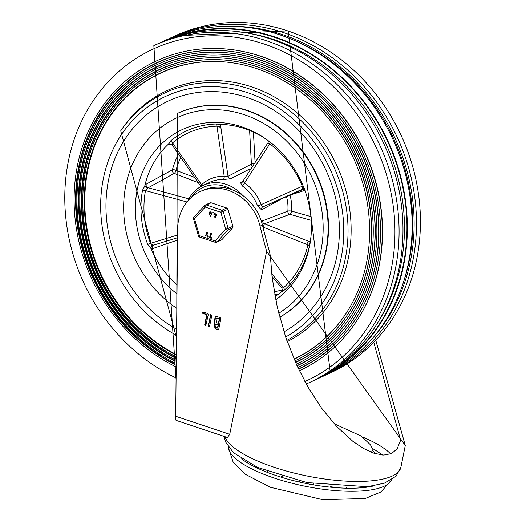 <?xml version="1.0" encoding="UTF-8"?>
<svg xmlns="http://www.w3.org/2000/svg" width="526" height="526" viewBox="0 0 526 526"><rect width="100%" height="100%" fill="white"/><g stroke="black" fill="none" stroke-linecap="round" stroke-linejoin="round"><path stroke-width="0.79" d="M391.554 479.771A83.502 25.11 -168.6 0 1 391.469 479.955A83.502 25.11 -168.6 0 1 305.258 486.261A83.502 25.11 -168.6 0 1 228.225 447.034A83.502 25.11 -168.6 0 1 228.218 446.837M241.585 458.889A79.794 23.992 11.4 0 0 374.565 485.702M371.428 452.321A58.452 17.575 11.4 0 0 372.066 450.644A58.452 17.575 11.4 0 0 370.146 444.496L361.204 436.074L334.109 423.686M175.684 416.263A5.569 2.025 108.5 0 0 176.302 420.445L227.423 437.514L229.724 434.312L175.684 416.263L177.689 227.62A46.393 40.903 -114.7 0 1 200.182 191.576A46.393 40.903 -114.7 0 1 260.048 226.127A665.6 586.891 65.3 0 0 266.629 251.264L229.724 434.312M375.774 340.25L405.29 445.489L266.629 251.264M200.182 191.576L202.569 190.478A46.393 40.903 65.3 0 1 262.435 225.029A665.6 586.891 -114.7 0 0 269.693 252.552L270.443 256.721L272.113 277.432L277.334 307.421L285.736 337.284L296.822 365.327L307.98 387.083L321.504 408.044L336.739 426.547L352.742 441.222L363.492 448.461L374.144 453.313L383.737 455.075L391.475 453.583L397.11 448.921L400.661 440.262L373.802 342.295M372.02 448.244A79.794 23.992 -168.6 0 1 382.257 455.01M375.196 453.642A64.948 19.528 11.4 0 0 372.145 450.151M218.408 323.358L219.303 318.94L215.805 318.315L216.331 322.662L218.408 323.358L218.809 323.174L219.697 318.756L217.619 318.066L216.008 318.237M219.303 318.94L219.697 318.756M217.455 328.092L218.112 324.858L214.989 324.207L215.377 327.396L217.455 328.092L217.856 327.908L218.507 324.673L216.423 323.977L215.193 324.134M218.112 324.858L218.507 324.673M214.253 322.859L215.114 316.856L217.521 316.751L220.315 317.684L220.881 318.671L218.731 329.315L217.869 329.828L215.075 328.895L214.029 322.944L214.647 322.681L215.318 316.77M218.731 329.315L217.869 329.828L218.264 329.644L215.469 328.711L214.227 322.865M208.737 326.777L208.171 325.791L210.696 314.647L211.748 315.62L209.598 326.265L208.737 326.777L209.598 326.265M209.407 326.633L208.572 325.607L210.906 314.594M206.738 314.745L202.819 313.437L202.786 312.01L207.75 313.489L208.309 314.476L205.791 325.614L204.739 324.647L206.738 314.745L207.132 314.561L203.22 313.253L202.997 311.951M205.975 325.489L205.133 324.463L207.132 314.561M202.819 313.437L203.22 313.253M202.911 313.384L203.312 313.2M169.096 38.635A185.566 163.619 65.3 0 1 171.272 37.609A185.566 163.619 65.3 0 1 283.836 32.697A185.566 163.619 65.3 0 1 373.532 98.014A185.566 163.619 65.3 0 1 326.436 374.749A185.566 163.619 65.3 0 1 324.24 375.735M159.95 42.843A185.566 163.619 65.3 0 1 162.126 41.817L166.9 39.628A185.566 163.619 65.3 0 1 279.457 34.709A185.566 163.619 65.3 0 1 410.609 200.939A185.566 163.619 65.3 0 1 322.057 376.761L317.29 378.957A185.566 163.619 65.3 0 1 315.094 379.943M162.126 41.817A185.566 163.619 65.3 0 1 274.69 36.905A185.566 163.619 65.3 0 1 405.835 203.135A185.566 163.619 65.3 0 1 317.29 378.957M176.072 379.693L153.842 45.637L157.754 43.836A185.566 163.619 65.3 0 1 270.318 38.917A185.566 163.619 65.3 0 1 360.014 104.233A185.566 163.619 65.3 0 1 312.917 380.969L306.244 384.006M225.976 48.997A170.358 150.219 65.3 0 1 226.167 49.017A170.358 150.219 65.3 0 1 343.07 116.193A170.358 150.219 65.3 0 1 353.479 325.633A170.358 150.219 65.3 0 1 353.36 325.791M176.203 366.99A170.575 150.41 65.3 0 1 76.165 172.725A170.575 150.41 65.3 0 1 225.779 48.984A170.575 150.41 65.3 0 1 342.827 116.246A170.575 150.41 65.3 0 1 353.248 325.949A170.575 150.41 65.3 0 1 299.353 370.712M176.335 355.168A157.945 139.272 65.3 0 1 86.343 175.151A157.945 139.272 65.3 0 1 224.661 61.923A157.945 139.272 65.3 0 1 333.043 124.208A157.945 139.272 65.3 0 1 342.689 318.381A157.945 139.272 65.3 0 1 294.113 359.212M342.807 318.223A157.728 139.081 65.3 0 1 294.027 359.015M176.341 354.57A157.728 139.081 65.3 0 1 86.948 174.882A157.728 139.081 65.3 0 1 224.852 61.943M176.519 337.889L120.71 130.856L121.854 129.186A139.173 122.716 65.3 0 1 318.907 135.853A139.173 122.716 65.3 0 1 287.242 341.63M246.911 110.282A114.122 100.63 65.3 0 1 326.981 208.375A114.122 100.63 65.3 0 1 279.74 317.25A114.122 100.63 -114.7 0 0 314.975 171.095A114.122 100.63 -114.7 0 0 177.683 113.307A114.122 100.63 -114.7 0 0 177.486 113.399A114.122 100.63 65.3 0 1 246.911 110.282M176.21 366.392L175.947 358.357L176.302 358.075M176.315 356.865A159.753 140.863 65.3 0 1 84.89 174.803A159.753 140.863 65.3 0 1 224.819 60.076A159.753 140.863 65.3 0 1 355.063 157.3A159.753 140.863 65.3 0 1 344.201 319.466A159.753 140.863 65.3 0 1 294.83 360.869M225.016 60.089A159.536 140.672 65.3 0 1 225.207 60.109A159.536 140.672 65.3 0 1 355.274 157.202A159.536 140.672 65.3 0 1 344.425 319.15A159.536 140.672 65.3 0 1 344.313 319.308M176.302 357.956A161.337 142.263 65.3 0 1 84.035 174.191A161.337 142.263 65.3 0 1 225.174 58.241M345.819 320.387A161.337 142.263 65.3 0 1 295.474 362.329M176.585 357.785L175.947 358.357A161.554 142.454 65.3 0 1 83.47 174.257A161.554 142.454 65.3 0 1 224.977 58.228A161.554 142.454 65.3 0 1 356.694 156.551A161.554 142.454 65.3 0 1 345.707 320.544A161.554 142.454 65.3 0 1 295.559 362.526M175.007 359.6A163.356 144.045 65.3 0 1 82.095 173.402A163.356 144.045 65.3 0 1 225.141 56.374A163.356 144.045 65.3 0 1 358.324 155.801A163.356 144.045 65.3 0 1 347.213 321.629A163.356 144.045 65.3 0 1 296.296 364.176M225.332 56.394A163.145 143.854 65.3 0 1 225.529 56.413A163.145 143.854 65.3 0 1 358.535 155.703A163.145 143.854 65.3 0 1 347.443 321.307A163.145 143.854 65.3 0 1 347.331 321.471M174.671 360.527A164.947 145.446 65.3 0 1 81.274 172.607A164.947 145.446 65.3 0 1 225.496 54.546M348.837 322.55A164.947 145.446 65.3 0 1 296.953 365.623M174.566 361.073A165.164 145.636 65.3 0 1 80.682 172.824A165.164 145.636 65.3 0 1 225.299 54.526A165.164 145.636 65.3 0 1 359.955 155.045A165.164 145.636 65.3 0 1 348.725 322.708A165.164 145.636 65.3 0 1 297.045 365.813M174.593 362.789A166.966 147.227 65.3 0 1 79.222 172.502A166.966 147.227 65.3 0 1 225.457 52.679A166.966 147.227 65.3 0 1 361.586 154.296A166.966 147.227 65.3 0 1 350.231 323.792A166.966 147.227 65.3 0 1 297.801 367.45M225.654 52.699A166.749 147.037 65.3 0 1 225.851 52.712A166.749 147.037 65.3 0 1 361.796 154.197A166.749 147.037 65.3 0 1 350.461 323.47A166.749 147.037 65.3 0 1 350.342 323.628M174.908 364.051A168.557 148.628 65.3 0 1 78.341 172.068A168.557 148.628 65.3 0 1 225.812 50.844M351.855 324.713A168.557 148.628 65.3 0 1 298.479 368.89M175.224 364.807A168.774 148.819 65.3 0 1 77.71 172.515A168.774 148.819 65.3 0 1 225.621 50.831A168.774 148.819 65.3 0 1 363.216 153.546A168.774 148.819 65.3 0 1 351.743 324.871A168.774 148.819 65.3 0 1 298.571 369.088M176.986 293.863A97.422 85.902 65.3 0 1 137.319 189.143A97.422 85.902 65.3 0 1 265.571 138.798A97.422 85.902 65.3 0 1 310.905 237.311A97.422 85.902 65.3 0 1 275.703 299.781M266.564 139.495A93.707 82.628 -114.7 0 0 221.275 124.412L220.729 124.438A6.233 1.335 -174.1 0 0 220.453 124.392L215.976 124.011A94.443 83.279 -114.7 0 0 170.312 141.198L168.715 143.868A6.233 3.005 155.1 0 0 168.721 144.019L168.116 144.42A93.707 82.628 -114.7 0 0 144.88 185.415L144.887 186.059A6.233 4.372 119.9 0 0 144.683 186.263L142.526 190.215A94.443 83.279 -114.7 0 0 147.714 244.419L150.554 247.687A6.233 4.984 70.3 0 0 150.798 247.805L150.916 248.528A93.707 82.628 -114.7 0 0 177.078 284.954M275.065 296.5A93.707 82.628 -114.7 0 0 281.259 292.055L281.785 291.542A6.233 1.677 -48.9 0 0 281.89 291.542L284.402 290.063A94.443 83.279 -114.7 0 0 309.42 245.938L310.379 240.684A93.707 82.628 -114.7 0 0 311.024 236.102M221.275 124.412L220.729 124.438L219.579 127.049L220.769 126.805A2.781 2.393 67.4 0 1 221.591 124.419M263.138 227.896A40.824 35.998 -114.7 0 0 263.263 227.206L264.42 223.793L289.879 214.299A2.781 1.045 105.9 0 0 291.529 211.097A2.781 0.717 5.2 0 0 287.834 211.123A2.781 2.479 -111 0 0 289.879 214.299L311.214 220.341M286.44 196.356A38.043 33.546 65.3 0 1 287.834 211.123L262.605 220.841L261.527 221.768M262.724 206.942A2.781 2.439 -119.1 0 0 262.632 206.994L261.106 204.634L257.589 205.975L261.553 209.848L282.587 198.315M267.583 140.232L268.26 141.54L267.971 142.783L242.21 182.272A2.781 2.42 68.5 0 1 240.31 182.134L242.151 185.836A38.043 33.546 65.3 0 1 257.589 205.975M249.62 130.461L251.408 164.105L228.034 176.315L224.201 176.23A2.781 1.21 -88.8 0 1 223.195 179.504L230.408 178.827L249.843 168.958M242.69 195.416A38.043 33.546 -114.7 0 0 203.128 185.349A38.043 33.546 -114.7 0 0 188.058 200.616M191.471 197.224A36.182 31.908 65.3 0 1 232.19 189.774M289.898 194.85A2.781 1.308 -107.8 0 1 289.997 195.113L304.883 190.34M288.097 195.626L289.997 195.113A40.824 35.998 -114.7 0 1 291.529 211.097L310.912 216.613M194.719 177.512L175.98 170.299A2.781 0.973 -69 0 1 174.211 173.383L198.328 182.706M180.753 157.366A90.926 80.176 65.3 0 0 175.98 170.299A2.781 0.907 15.6 0 0 172.377 169.839L146.129 184.212L144.88 185.415M254.558 163.625A2.781 0.539 176.8 0 0 251.408 164.105A2.781 2.492 -116.9 0 0 252.736 166.453M147.714 244.419L150.541 243.347A91.899 81.037 65.3 0 1 145.492 190.596L148.227 187.762L174.211 173.383A2.781 2.406 -118.6 0 1 172.377 169.839A93.707 82.628 -114.7 0 1 178.472 154.079M309.42 245.938A2.781 0.855 12.3 0 0 307.888 244.82A91.899 81.037 65.3 0 1 283.547 287.761A2.781 1.269 -132 0 1 284.402 290.063M310.281 241.276A2.781 2.413 -119 0 1 308.499 241.283L307.789 242.144L310.136 241.625M307.789 242.144L307.888 244.82L263.263 227.206A2.781 0.809 9.8 0 0 262.941 227.114M271.692 273.73L283.547 287.761L281.805 287.985L282.429 289.951L281.785 291.542M186.914 201.964L145.492 190.596A2.781 0.822 10.5 0 0 142.526 190.215M150.798 247.805L152.777 244.899L150.541 243.347L177.61 234.977M147.385 188.584L144.887 186.059M170.312 141.198A2.781 1.276 -129.9 0 1 172.528 142.901A91.899 81.037 65.3 0 1 216.962 126.174A2.781 1.23 88.4 0 0 215.976 124.011M168.721 144.019L172.153 144.9L172.528 142.901L201.557 184.751L201.32 186.375M202.214 185.79A2.781 1.262 -132.7 0 0 201.557 184.751A40.824 35.998 -114.7 0 1 224.201 176.23L216.962 126.174L219.579 127.049M270.344 142.322A2.781 0.684 -53 0 1 269.779 143.815A91.899 81.037 65.3 0 1 302.279 186.23L303.154 185.888M268.26 141.54L267.958 143.197L269.779 143.815L244.537 183.022A2.781 0.736 -55.5 0 1 242.151 185.836M243.255 181.398L244.537 183.022A40.824 35.998 -114.7 0 1 261.106 204.634L302.279 186.23L302.66 188.479L304.179 188.466M302.66 188.479L303.476 188.722A2.781 2.459 70.9 0 1 303.647 188.656L304.587 188.656M268.142 142.625L267.958 143.197M172.482 144.985L172.153 144.9M168.116 144.42L168.708 144.394A2.781 2.512 -112.9 0 1 169.385 143.946L172.166 144.992L200.932 186.474M150.916 248.528L152.303 248.732L177.538 240.08M152.777 244.899L153.691 245.103A2.781 2.452 -109.1 0 0 153.645 245.123A2.781 2.452 -109.1 0 0 152.303 248.732M211.123 202.786A1.854 1.637 -114.7 0 0 209.992 202.832L205.225 205.028A1.854 1.637 65.3 0 1 206.35 204.982L211.123 202.786L226.739 208L221.972 210.196L206.35 204.982A1.854 0.677 -71.5 0 0 205.206 207.08L220.828 212.3L227.988 209.341A1.854 1.637 -114.7 0 0 226.739 208M215.496 242.289A1.854 1.637 -114.7 0 0 216.627 242.243L221.393 240.047A1.854 1.637 -114.7 0 0 221.867 239.705L232.558 227.995A1.854 1.637 -114.7 0 0 232.913 226.265L227.988 209.341M206.613 234.866L204.726 236.089L206.422 234.142L206.856 231.992L207.422 232.183L206.988 234.333L207.737 237.095L206.593 234.806L204.726 236.089M206.988 234.333L208.053 236.628L207.737 237.095M206.856 231.992L207.586 232.111L207.152 234.261M207.014 231.92L207.586 232.111L207.014 231.92M205.298 236.075L204.884 236.016L205.298 236.075M214.003 216.534L215.219 216.949L214.003 216.534L214.325 216.12M214.897 217.376L215.219 216.949M214.411 216.087L214.161 216.462L214.976 217.33M215.601 215.055L215.699 214.582L214.483 214.174L214.384 214.647L215.601 215.055L215.279 215.482M214.884 213.72L214.542 214.575L215.765 214.983M214.805 213.753L214.641 214.102M214.615 213.135L216.429 214.7L215.252 217.922M215.732 215.982L215.173 217.961L213.95 215.588L213.911 213.983L214.529 213.168L216.271 214.772L215.581 216.048M212.695 212.57L213.214 212.997L212.695 212.57L213.424 212.688L212.642 212.806M212.852 212.497L213.424 212.688L212.852 212.497M209.433 215.009L210.65 215.423L209.433 215.009L209.756 214.588M210.328 215.844L210.65 215.423M209.841 214.562L209.591 214.937L210.808 215.351M211.031 213.53L211.13 213.056L209.907 212.649L209.815 213.122L211.031 213.53L210.709 213.957M210.315 212.195L209.973 213.05L211.189 213.457M210.236 212.228L210.071 212.576M210.045 211.603L211.86 213.175L210.676 216.39M211.163 214.45L210.604 216.429L209.381 214.062L209.341 212.458L209.959 211.643L211.702 213.247L211.011 214.523M210.729 233.288L211.301 233.478L210.505 237.436L211.498 237.64L211.373 238.239L211.498 237.64L211.215 238.311L208.921 237.548L209.098 236.97L209.933 237.246L210.729 233.288L211.459 233.406L210.663 237.364M210.893 233.215L211.459 233.406L210.893 233.215M210.505 237.436L211.334 237.713L211.215 238.311M208.953 237.522L209.263 236.897L209.959 237.127M209.111 237.45L209.263 236.897L209.111 237.45M232.913 226.265L228.139 228.462L223.215 211.537A1.854 1.637 -114.7 0 0 221.972 210.196A1.854 0.677 108.5 0 0 220.828 212.3L225.746 229.218L215.055 240.921L199.433 235.707L194.508 218.783A1.854 0.822 -137.6 0 1 193.936 217.166L193.936 217.166A1.854 0.822 -137.6 0 1 194.061 217.08M199.88 237.075A1.854 0.677 -71.5 0 1 199.637 237.101A1.854 0.677 -71.5 0 1 199.433 235.707L198.447 235.858L193.522 218.941L194.508 218.783L205.206 207.08A1.854 0.822 42.4 0 1 204.627 205.462A1.854 0.822 42.4 0 1 204.752 205.377A1.854 1.637 65.3 0 1 205.225 205.028A1.854 1.854 0 0 0 204.627 205.462L193.936 217.166A1.854 1.854 0 0 0 193.522 218.941M221.867 239.705L217.093 241.901A1.854 0.822 -137.6 0 1 215.055 240.921A1.854 0.677 108.5 0 0 215.259 242.315L199.637 237.101A1.854 1.854 0 0 1 198.447 235.858M215.259 242.315A1.854 1.854 0 0 0 216.627 242.243A1.854 1.637 -114.7 0 0 217.093 241.901L227.791 230.191A1.854 1.637 -114.7 0 0 228.139 228.462L225.746 229.218A1.854 0.822 42.4 0 0 227.791 230.191L232.558 227.995M281.035 476.72A50.884 15.3 11.4 0 0 282.587 477.312M330.571 486.833A50.884 15.3 11.4 0 0 332.13 486.872M405.29 445.489L400.891 467.292A89.999 27.063 -168.6 0 1 315.153 477.503A89.999 27.063 -168.6 0 1 224.885 436.665M390.667 453.925A84.43 25.386 11.4 0 0 362.447 436.981M262.435 225.029L260.048 226.127M217.218 318.243L217.619 318.066M216.028 324.161L216.423 323.977M215.075 328.895L215.469 328.711M208.171 325.791L208.572 325.607M210.321 315.146L210.716 314.962M204.739 324.647L205.133 324.463M287.748 30.896A185.566 163.619 65.3 0 1 418.893 197.125A185.566 163.619 65.3 0 1 330.348 372.947L288.222 30.843L175.184 35.807A185.566 163.619 65.3 0 1 287.748 30.896M231.361 26.3A183.89 162.146 65.3 0 1 282.659 34.657A183.89 162.146 65.3 0 1 371.547 99.388A183.89 162.146 65.3 0 1 374.111 336.462M288.879 38.161A183.245 161.574 65.3 0 1 402.508 285.059M172.942 37.859A185.099 163.211 65.3 0 1 274.598 37.339A185.099 163.211 65.3 0 1 404.527 196.777A185.099 163.211 65.3 0 1 327.33 373.322M247.937 33.125A183.245 161.574 65.3 0 1 273.454 39.437A183.245 161.574 65.3 0 1 379.7 319.433M153.842 45.637A185.566 163.619 65.3 0 1 266.399 40.719A185.566 163.619 65.3 0 1 397.551 206.948A185.566 163.619 65.3 0 1 308.999 382.77M176.092 377.931A182.719 161.114 65.3 0 1 70.806 150.712A182.719 161.114 65.3 0 1 264.315 44.092A182.719 161.114 65.3 0 1 352.644 108.409A182.719 161.114 65.3 0 1 304.883 381.528M120.71 130.856A137.99 121.677 65.3 0 1 249.383 88.901A137.99 121.677 65.3 0 1 316.093 137.47A137.99 121.677 65.3 0 1 286.808 340.407M176.545 335.384A134.531 118.626 65.3 0 1 106.002 167.906A134.531 118.626 65.3 0 1 247.575 92.661A134.531 118.626 65.3 0 1 342.031 208.71A134.531 118.626 65.3 0 1 285.644 337.002M176.611 329.296A129.186 113.912 65.3 0 1 111.446 168.498A129.186 113.912 65.3 0 1 247.029 97.448A129.186 113.912 65.3 0 1 337.692 208.638A129.186 113.912 65.3 0 1 283.968 331.867M279.733 317.211A114.122 100.63 -114.7 0 0 326.541 208.316A114.122 100.63 -114.7 0 0 246.51 110.467A114.122 100.63 -114.7 0 0 177.288 113.491L177.683 113.307M176.828 308.354A110.407 97.356 65.3 0 1 129.626 171.443A110.407 97.356 65.3 0 1 244.222 114.668A110.407 97.356 65.3 0 1 321.393 207.809A110.407 97.356 65.3 0 1 278.727 313.279M203.128 185.349L209.887 182.239A38.043 33.546 65.3 0 1 223.195 179.504M255.103 162.771L253.414 132.098M308.499 241.283L264.42 223.793A2.781 2.479 69.4 0 1 262.605 220.841M274.736 294.731A93.707 82.628 -114.7 0 0 278.859 293.889M282.429 289.865A90.926 80.176 65.3 0 1 274.191 291.674M188.933 198.867L148.227 187.762A2.781 2.413 61.4 0 1 146.129 184.212M153.71 245.096L177.584 237.713L153.645 245.123M220.769 126.805L228.034 176.315A2.781 2.492 -117.2 0 0 230.408 178.827M262.632 206.994A2.781 2.439 -119.1 0 0 261.553 209.848M262.803 206.909L303.476 188.722M391.469 479.955L380.988 491.928L365.254 498.484L322.839 499.7L270.285 487.254L244.866 474.025L233.051 461.821L228.225 447.034M371.704 452.432L372.066 450.644M360.777 487.845A7.423 7.423 0 0 0 360.935 487.221M346.562 488.187A7.423 7.423 0 0 0 346.785 487.326M332.084 486.34A7.423 7.423 0 0 0 332.208 487.346M330.459 487.175A7.423 7.423 0 0 0 330.736 486.202M316.06 484.222A7.423 7.423 0 0 0 316.073 485.288M313.45 484.854A7.423 7.423 0 0 0 313.792 483.841M299.261 480.935A7.423 7.423 0 0 0 299.189 482M282.692 476.595A7.423 7.423 0 0 0 282.567 477.608M280.818 477.075A7.423 7.423 0 0 0 281.318 476.188M267.359 471.454A7.423 7.423 0 0 0 267.228 472.341M254.209 465.878A7.423 7.423 0 0 0 254.111 466.536M400.891 467.292L396.111 476.142L384.401 483.157L367.496 486.708L306.954 482.572L257.516 467.41L233.439 452.676L225.463 441.814L224.175 436.429M215.805 318.315L216.199 318.131M214.989 324.207L215.384 324.023M326.436 374.749L330.348 372.947M171.272 37.609L175.184 35.807M226.167 49.017L225.779 48.984M225.207 60.109L224.819 60.076M225.529 56.413L225.141 56.374M225.851 52.712L225.457 52.679M177.288 113.491L176.802 311.004M282.429 289.951L281.791 288.031L271.995 276.439M262.757 206.935L304.344 188.893"/></g></svg>
